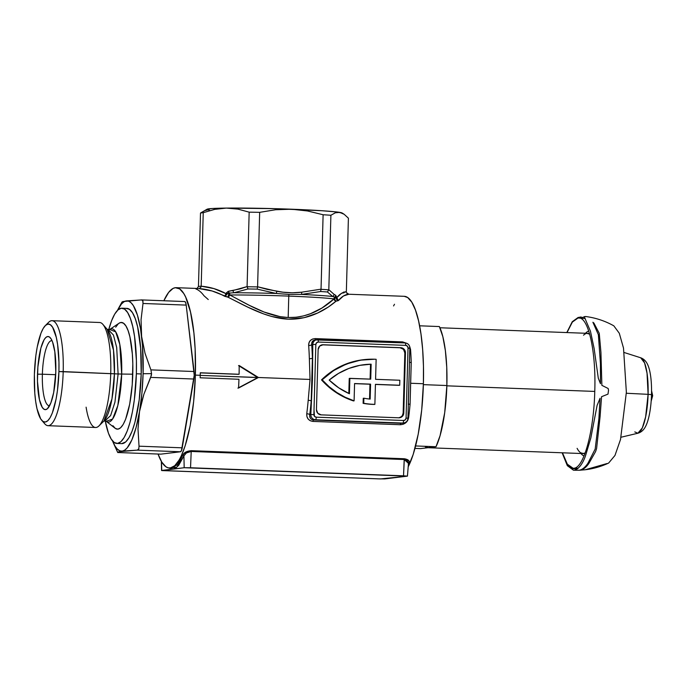 <?xml version="1.0" encoding="UTF-8"?>
<svg xmlns="http://www.w3.org/2000/svg" width="687" height="687" viewBox="0 0 687 687"><rect width="100%" height="100%" fill="white"/><g stroke="black" fill="none" stroke-linecap="round" stroke-linejoin="round"><path stroke-width="1.03" d="M344.153 214.275L342.083 212.979A67.678 2.611 -178.4 0 0 339.773 212.386L344.153 214.275L348.403 218.191L344.153 214.275L339.773 212.386L335.333 212.79L330.894 215.263A75.201 2.903 -178.4 0 0 323.113 214.748L321.035 289.167L301.636 292.198L321.035 289.167L323.113 214.748L307.501 210.969L291.511 209.209L275.547 209.75L259.669 212.343L257.591 286.771L267.114 289.364L282.95 292.19L292.284 292.791L301.636 292.198A2.508 0.635 85.6 0 1 301.49 294.422A67.678 2.611 1.6 0 1 332.68 296.475L334.784 297.093A2.508 2.336 -82.8 0 0 333.994 298.914A66.424 2.559 -178.4 0 0 288.772 296.106A2.508 0.627 92.2 0 1 288.978 294.431L301.49 294.422A67.678 2.611 1.6 0 1 332.68 296.475L327.424 291.975A73.947 2.851 -178.4 0 0 320.606 291.528L301.49 294.422L320.606 291.528A73.947 2.851 1.6 0 1 327.424 291.975L332.68 296.475L334.784 297.093A1.846 0.498 -89 0 1 334.87 297.17L335.788 297.686L336.699 299.678L338.322 300.605L337.085 299.463L336.578 297.866L341.396 293.426L346.351 291.709L348.403 218.191L346.351 291.709C343.002 291.949 339.747 294.002 336.578 297.866L335.977 298.184L338.348 300.614L335.986 301.232L328.249 307.08L317.557 313.04L304.118 317.686L288.291 319.18L271.588 316.458L263.482 313.839L248.136 307.295L227.852 297.136L212.146 290.996L198.887 288.566C207.955 289.227 216.568 291.812 224.726 296.312L227.423 293.581L229.097 293.16A1.846 1.288 93.8 0 1 229.329 293.1L234.035 292.739A67.678 2.611 1.6 0 1 276.165 293.461L257.204 289.124A73.947 2.851 -178.4 0 0 247.99 288.969L234.035 292.739A67.678 2.611 1.6 0 1 276.165 293.461L288.978 294.431A2.508 0.627 -87.8 0 0 288.772 296.106L288.179 317.523L296.14 317.248L303.577 315.908L310.404 313.744L321.945 308.034L333.994 298.914A66.424 2.559 -178.4 0 0 288.772 296.106A66.424 2.559 -178.4 0 0 229.793 294.972L249.244 305.294L264.04 312.01L280.038 316.647L288.179 317.523L288.772 296.106A66.424 2.559 -178.4 0 0 229.793 294.972A2.508 1.597 89.8 0 0 229.329 293.1A2.508 1.597 -90.2 0 1 229.793 294.972C245.302 302.95 266.041 316.467 288.179 317.523C310.275 318.141 326.291 305.973 333.994 298.914A2.508 2.336 97.2 0 1 334.784 297.093A1.846 0.498 -89 0 1 334.87 297.17L334.672 299.42L335.986 301.232A2.508 1.718 75.1 0 1 334.87 297.17L335.977 298.184A2.508 0.678 -3.5 0 0 336.578 297.866L335.831 295.436L338.348 300.614L335.986 301.232L334.638 300.374L333.994 298.914A2.508 2.207 -132.6 0 0 335.986 301.232C327.802 308.18 310.868 319.893 288.291 319.18C265.68 318.175 244.057 305.054 227.852 297.136A2.508 1.529 117.1 0 0 229.793 294.972L227.852 297.136L229.097 293.16A2.508 0.661 -75 0 1 227.852 297.136L224.726 296.312L226.409 292.825L228.221 291.357A3.684 2.576 93.8 0 1 228.685 291.228L240.089 288.901L247.088 286.591L249.166 212.163L237.865 209.106L226.324 208.092L214.739 209.363L203.24 212.687A75.201 2.903 -178.4 0 0 200.51 213.022L204.941 210.557L207.173 210.067M408.439 463.794A1.005 0.816 -153.6 0 1 409.074 463.588L408.336 465.039L409.074 463.588A1.005 0.816 26.4 0 0 408.439 463.794M363.595 359.687L362.968 359.765A75.201 72.77 83.1 0 0 321.516 379.885L322.143 379.808A75.201 72.77 -96.9 0 1 363.595 359.687A75.201 72.77 -96.9 0 1 374.758 359.224A75.201 72.77 -96.9 0 1 376.141 359.292L375.583 379.327L399.834 380.246L399.697 385.252L375.437 384.334L374.879 404.36A75.201 72.77 -96.9 0 1 363.741 403.269L363.114 403.346L363.251 398.288L363.114 403.346A75.201 72.77 83.1 0 0 374.252 404.437A75.201 72.77 -96.9 0 1 363.114 403.346L363.741 403.269L363.878 398.211L363.251 398.288L363.878 398.211A70.186 67.919 83.1 0 0 370.173 399.095L370.585 384.145L354.578 383.544L354.097 400.847A75.201 72.77 -96.9 0 1 322.143 379.808L326.969 375.016L339.155 367.09L352.646 361.809L363.062 359.756M257.814 377.567L200.218 375.385L258.441 377.498L238.544 388.043A90.237 22.482 -87.8 0 0 238.956 379.267L200.149 377.79A90.237 22.482 -87.8 0 0 200.226 375.291L195.374 375.102A90.237 22.482 92.2 0 1 169.38 468.019A90.237 22.482 92.2 0 1 158.053 454.038L161.823 462.171L165.919 466.782L168.075 467.813L170.273 467.984L174.73 465.717L179.109 460.067L181.213 456.048L185.172 445.786L190.17 425.639L193.665 401.388L195.374 375.102L195.134 349.056L193.897 332.937L190.539 312.173L185.653 297.059L183.755 293.521L179.668 288.909L175.314 287.716L173.081 288.411L168.65 292.387L163.858 300.751A90.237 22.482 92.2 0 1 176.207 287.673A90.237 22.482 92.2 0 1 195.374 375.102L200.226 375.291A90.237 22.482 -87.8 0 0 200.286 372.783L239.102 374.26A90.237 22.482 -87.8 0 0 239.17 365.51L258.441 377.498L310.035 379.447L258.441 377.498L239.17 365.51A90.237 22.482 92.2 0 1 239.102 374.26L200.286 372.783A90.237 22.482 92.2 0 1 200.226 375.291A90.237 22.482 92.2 0 1 200.149 377.79L238.956 379.267A90.237 22.482 92.2 0 1 238.544 388.043L258.441 377.498L237.917 388.121L257.814 377.567L238.544 365.587L257.814 377.567M409.641 346.351L410.543 349.382A90.237 22.482 92.2 0 1 411.238 362.538L410.62 383.26L423.398 383.741L421.698 410.027L418.194 434.278L413.196 454.416L408.198 466.791A90.237 22.482 -87.8 0 0 423.398 383.741L410.62 383.26L410.079 404.171A90.237 22.482 92.2 0 1 408.636 417.593L407.735 420.358L405.862 422.677L403.269 424.231L400.315 424.729L312.98 421.414L310.206 420.71L308.102 418.976L306.917 416.528L306.754 413.729A90.237 22.482 -87.8 0 0 308.197 400.315L310.035 379.447L309.356 358.683A90.237 22.482 -87.8 0 0 308.661 345.518L308.978 342.83L310.292 340.572L312.491 339.06L315.299 338.597L402.625 341.903L406.944 343.363M409.34 462.806L409.074 463.588C410.07 461.08 408.49 459.466 404.325 458.744L407.906 459.835L409.126 461.235L409.34 462.806M169.38 468.019L172.008 468.045L177.684 464.386L182.845 455.026C184.004 452.518 186.838 451.067 191.338 450.681L404.325 458.744L403.527 475.816L407.443 476.125L384.823 478.899L378.46 478.865L161.557 470.492L161.531 461.681L161.728 470.449L184.185 467.718L190.539 467.753L191.209 451.462L404.196 459.526L403.527 475.816L190.539 467.753L191.209 451.462L186.4 452.931L183.91 455.867L184.185 467.718L161.849 470.569L380.495 478.925L407.434 476.134L184.185 467.718L183.91 455.867L176.748 467.28L168.65 467.941L172.952 469.032L175.863 467.924L178.689 465.331L183.91 455.867A1.005 0.833 21.7 0 0 182.845 455.026L185.816 452.063L191.338 450.681L404.325 458.744L404.196 459.526L191.209 451.462L191.338 450.681L191.209 451.462M423.398 383.741A90.237 22.482 -87.8 0 0 404.231 296.312L407.692 297.548L411.788 302.16L415.455 310.017L418.563 320.812L420.994 334.131L422.642 349.46L423.458 366.205L423.398 383.741M343.5 295.968L338.348 300.614C341.731 296.552 345.218 294.431 348.807 294.242L343.5 295.968M404.231 296.312L348.807 294.242L346.54 292.662L347.064 293.469M225.499 296.003L227.028 294.062L226.04 293.675C218.165 289.399 209.879 286.908 201.188 286.213L200.956 287.149L201.188 286.135L198.457 286.47L196.826 288.763L198.457 286.548L200.51 213.022L198.457 286.47L201.188 286.135L203.24 212.687L201.188 286.213L213.923 288.6L226.04 293.675A2.508 0.472 14.7 0 0 227.028 294.062L229.097 293.16A1.846 1.288 93.8 0 1 229.329 293.1L234.035 292.739L247.99 288.969A73.947 2.851 1.6 0 1 257.204 289.124L276.165 293.461L288.978 294.431L301.49 294.422A2.508 0.635 -94.4 0 0 301.636 292.198C293.289 293.177 285.002 292.86 276.784 291.262A2.508 0.61 98.7 0 1 276.165 293.461A2.508 0.61 -81.3 0 0 276.784 291.262L257.591 286.771L259.669 212.343A75.201 2.903 -178.4 0 0 249.166 212.163L247.097 286.737A75.201 2.903 1.6 0 1 257.582 286.917L257.204 289.124L257.582 286.917A75.201 2.903 -178.4 0 0 247.097 286.737L247.99 288.969L247.088 286.591L233.022 290.507A2.508 1.769 80.4 0 0 234.035 292.739A2.508 1.769 -99.6 0 1 233.022 290.507L228.685 291.228A2.508 1.769 81.7 0 0 229.329 293.1A2.508 1.769 -98.3 0 1 228.685 291.228A3.684 2.576 -86.2 0 0 228.221 291.357A2.508 1.692 67.6 0 0 229.097 293.16A2.508 1.692 -112.4 0 1 228.221 291.357L226.04 293.675L224.726 296.312M314.448 416.27L314.019 409.83M403.913 422.986A5.015 4.852 -96.9 0 1 402.874 423.063L400.907 423.304A2.508 0.627 -87.8 0 0 400.315 424.729L312.98 421.414C308.575 420.719 306.496 418.151 306.754 413.729A90.237 22.482 -87.8 0 0 308.197 400.315L310.035 379.447L309.356 358.683A90.237 22.482 -87.8 0 0 308.661 345.518A2.508 1.005 175.7 0 0 311.692 344.599C311.486 341.714 312.86 340.142 315.814 339.876L313.873 340.245L311.778 342.847L311.692 344.599L312.791 344.462L312.413 358.125A92.745 23.1 -87.8 0 0 311.692 344.599L312.791 344.462L312.448 379.499L310.833 414.57L309.734 414.699L309.648 415.635L310.352 418.203L311.658 419.456L313.573 419.997L402.427 423.123M407.863 418.246L406.069 418.074L405.304 419.817L403.57 420.487L316.243 417.181L314.543 416.382L313.882 414.587L315.84 344.479L316.604 342.736L318.339 342.066L405.665 345.372L407.365 346.171L408.026 347.966L406.069 418.074A2.508 2.422 -96.9 0 1 403.57 420.487L316.243 417.181A2.508 2.422 -96.9 0 1 313.882 414.587L315.84 344.479L312.791 344.462A5.015 4.852 -96.9 0 1 317.274 339.644M335.66 295.281A3.684 0.988 -89 0 1 335.831 295.436A2.508 2.293 141.7 0 1 334.87 297.17A2.508 2.293 -38.3 0 0 335.831 295.436A3.684 0.988 91 0 0 335.66 295.281A2.508 2.396 117.8 0 1 334.784 297.093A2.508 2.396 -62.2 0 0 335.66 295.281L334.037 294.337L335.66 295.281M330.894 215.263L328.815 289.682L334.037 294.337A2.508 2.387 120.6 0 1 332.68 296.475A2.508 2.387 -59.4 0 0 334.037 294.337L328.815 289.682L330.894 215.263L335.333 212.79L339.773 212.386A67.678 2.611 -178.4 0 0 291.511 209.209A67.678 2.611 -178.4 0 0 226.324 208.092A67.678 2.611 -178.4 0 0 207.088 209.209L200.51 213.022A75.201 2.903 1.6 0 1 203.24 212.687L214.739 209.363L226.324 208.092L237.865 209.106L249.166 212.163A75.201 2.903 1.6 0 1 259.669 212.343L275.547 209.75L291.511 209.209L307.501 210.969L323.113 214.748A75.201 2.903 1.6 0 1 330.894 215.263M321.035 289.167L321.044 289.321A75.201 2.903 1.6 0 1 328.798 289.828L327.424 291.975L328.798 289.828A75.201 2.903 -178.4 0 0 321.044 289.321L320.606 291.528L321.035 289.167M398.786 417.799L402.264 416.459L403.784 412.973L405.459 352.886L404.136 349.288L400.744 347.691L323.122 344.754L319.653 346.093L318.133 349.58L316.449 409.667L317.772 413.265L321.164 414.862L398.786 417.799L321.164 414.862A5.015 4.852 -96.9 0 1 316.449 409.667L318.133 349.58A5.015 4.852 -96.9 0 1 323.122 344.754L400.744 347.691A5.015 4.852 -96.9 0 1 405.459 352.886L403.784 412.973A5.015 4.852 -96.9 0 1 398.786 417.799M409.443 361.8L409.821 348.137L408.722 348.275L409.821 348.137M402.625 341.903A2.508 0.627 -87.8 0 0 402.831 342.856A2.508 0.627 92.2 0 1 402.625 341.903L315.299 338.597A2.508 0.627 -87.8 0 0 315.677 339.833A2.508 0.627 92.2 0 1 315.299 338.597C310.816 338.974 308.6 341.284 308.661 345.518A2.508 1.005 -4.3 0 0 311.692 344.599A92.745 23.1 92.2 0 1 312.413 358.125A2.508 0.653 -1.8 0 1 309.356 358.683A2.508 0.653 178.2 0 0 312.413 358.125L311.211 400.907A2.508 0.464 5 0 0 308.197 400.315A2.508 0.464 -175 0 1 311.211 400.907A92.745 23.1 92.2 0 1 309.734 414.699A2.508 0.824 7.3 0 0 306.754 413.729A2.508 0.824 -172.7 0 1 309.734 414.699C309.365 417.722 310.644 419.482 313.573 419.997A2.508 0.627 -87.8 0 0 312.98 421.414A2.508 0.627 92.2 0 1 313.573 419.997L400.907 423.304L315.548 419.757A5.015 4.852 -96.9 0 1 310.833 414.57L309.734 414.699A92.745 23.1 -87.8 0 0 311.211 400.907L310.833 414.57L313.882 414.587L310.833 414.57A5.015 4.852 83.1 0 0 315.548 419.757A2.508 0.627 -87.8 0 0 316.243 417.181A2.508 0.627 92.2 0 1 315.548 419.757L402.874 423.063A2.508 0.627 -87.8 0 0 403.57 420.487A2.508 0.627 92.2 0 1 402.874 423.063A5.015 4.852 83.1 0 0 403.613 423.037C406.335 422.428 407.777 420.822 407.941 418.22L406.069 418.074L408.026 347.966L409.907 348.111L408.026 347.966A2.508 2.422 -96.9 0 0 405.665 345.372A2.508 0.627 -87.8 0 0 405.132 342.942A5.015 4.852 -96.9 0 1 409.821 348.086M312.791 344.462L315.84 344.479A2.508 2.422 -96.9 0 1 318.339 342.066A2.508 0.627 -87.8 0 0 317.806 339.636A2.508 0.627 -87.8 0 0 317.78 339.636A5.015 4.852 83.1 0 0 312.791 344.462M408.25 404.583L409.907 348.111C409.727 345.106 408.138 343.38 405.132 342.942L317.806 339.636A2.508 0.627 92.2 0 1 318.339 342.066L405.665 345.372A2.508 0.627 92.2 0 0 405.132 342.942A2.508 0.627 -87.8 0 0 405.115 342.95A2.508 0.627 92.2 0 1 405.132 342.942L315.084 339.91M408.473 399.224L407.941 418.22M410.543 349.382A2.508 1.005 -4.3 0 1 409.873 349.314A2.508 1.005 175.7 0 0 410.543 349.382A90.237 22.482 92.2 0 1 411.238 362.538A2.508 0.653 -1.8 0 1 409.512 362.178A2.508 0.653 178.2 0 0 411.238 362.538L410.079 404.171A2.508 0.464 5 0 0 408.336 404.317A2.508 0.464 -175 0 1 410.079 404.171A90.237 22.482 92.2 0 1 408.636 417.593A2.508 0.824 7.3 0 0 407.966 417.602A2.508 0.824 -172.7 0 1 408.636 417.593C407.76 421.947 404.978 424.317 400.315 424.729A2.508 0.627 92.2 0 1 400.907 423.304L403.621 423.037M408.447 400.341L409.4 366.016M399.216 417.799A5.015 4.852 83.1 0 0 403.157 413.05L403.784 412.973L403.157 413.05L404.832 352.963L405.459 352.886L404.832 352.963A5.015 4.852 83.1 0 0 400.117 347.768L322.495 344.831A5.015 4.852 83.1 0 0 322.066 344.831M400.032 417.567L402.256 415.798L403.157 413.05L404.832 352.963L403.509 349.365L400.117 347.768L322.495 344.831M369.546 399.035L369.958 384.222L354.578 383.638L370.585 384.145L369.958 384.222L369.546 399.035M353.47 400.925L344.556 397.326L336.166 392.569L328.438 386.721L321.516 379.885A75.201 72.77 83.1 0 0 353.47 400.925L354.097 400.847L353.47 400.925M399.07 385.33L375.437 384.428L399.07 385.33M238.475 374.329L200.286 372.886L238.475 374.329M374.252 404.437L374.879 404.36L374.252 404.437M370.173 399.095A70.186 67.919 -96.9 0 1 363.878 398.211L363.741 403.269A75.201 72.77 -96.9 0 0 374.879 404.36L375.437 384.334L399.697 385.252L399.834 380.246L375.583 379.327L376.141 359.292A75.201 72.77 -96.9 0 0 374.758 359.224L360.332 360.168L346.403 364.024L333.496 370.662L322.143 379.808L329.064 386.644L336.793 392.492L345.183 397.249L354.097 400.847L354.578 383.544L370.585 384.145L370.173 399.095M370.516 364.273L370.104 379.112L370.516 364.273L371.143 364.196L370.731 379.138L349.236 378.425L348.816 393.471L349.236 378.425L349.863 378.348L349.434 393.745L349.863 378.348L370.731 379.138L371.143 364.196L359.808 365.355L348.833 368.447L338.528 373.402L329.185 380.074L338.725 387.837L349.434 393.745A70.186 67.919 -96.9 0 1 329.185 380.074A70.186 67.919 -96.9 0 1 364.204 364.668A70.186 67.919 -96.9 0 1 371.143 364.196L370.516 364.273A70.186 67.919 83.1 0 0 363.852 364.711M408.473 462.815L407.305 460.642L404.196 459.526L408.473 463.321L407.443 476.125M171.089 468.079L177.349 464.773L182.845 455.026A1.005 0.833 -158.3 0 1 183.91 455.867L186.409 452.922M393.565 305.938L394.501 304.255M342.229 213.159L336.853 211.982L321.997 210.729L273.984 208.642L226.324 208.092L211.854 208.539L206.933 209.406M207.586 209.758L209.389 210.145M343.629 292.044L343.809 292.997L343.629 292.044M347.862 294.019L348.326 294.173M200.956 287.149L199.307 288.531L200.956 287.149M223.833 292.774L223.713 292.276L223.833 292.774M195.864 288.935C198.689 289.983 201.394 292.258 203.979 295.745L208.264 299.549M48.056 425.7L95.605 427.494A52.538 13.087 -87.8 0 0 110.736 373.402A52.538 13.087 92.2 0 1 99.031 425.863L103.883 421.054A47.386 11.799 -87.8 0 0 114.437 373.745L113.501 350.172L107.189 329.382L109.68 329.477A46.682 11.627 92.2 0 1 121.685 374.054L132.78 374.2L121.685 374.054A46.682 11.627 92.2 0 1 106.202 421.303L115.081 428.241A53.388 13.302 -87.8 0 0 132.78 374.2A53.388 13.302 -87.8 0 0 119.057 323.225L109.68 329.477L115.656 331.821L119.778 344.359L121.685 374.054L117.812 405.613L112.591 419.079L106.202 421.303L104.974 420.933L110.641 415.523L114.944 402.17L118.112 373.96L121.685 374.054L118.112 373.96L116.687 347.459L113.458 335.067L108.426 329.76L113.458 335.067L116.687 347.459L118.112 373.96L58.919 371.581A49.026 12.211 92.2 0 1 41.718 420.298A49.026 12.211 92.2 0 1 34.384 374.561L35.836 355.703L37.21 347.098L40.971 333.178L43.221 328.395L45.6 325.329L48.021 324.092L50.383 324.745L52.607 327.252L56.291 337.386L57.614 344.625L58.953 362.058L58.919 371.581L57.459 390.431L56.094 399.035L52.332 412.964L50.082 417.748L47.704 420.813L45.282 422.041L42.912 421.389L40.688 418.881L37.004 408.748L35.69 401.517L34.788 393.187L34.384 374.561A49.026 12.211 92.2 0 1 45.308 325.604A49.026 12.211 92.2 0 1 58.919 371.581L63.195 371.598A52.538 13.087 92.2 0 1 48.056 425.7A52.538 13.087 92.2 0 1 43.255 421.603M52.04 340.683A32.59 8.115 -87.8 0 0 42.379 374.209L37.493 374.183A36.6 9.12 92.2 0 1 50.331 337.815A36.6 9.12 92.2 0 1 55.81 371.959L54.831 351.838L52.59 342.057L51.096 338.871L49.438 336.999L47.669 336.518L45.866 337.437L44.088 339.722L40.894 348.008L37.871 367.03L37.467 381.294L39.451 399.705L42.199 407.262L43.865 409.134L45.625 409.624L47.437 408.705L50.89 402.848L53.698 392.457L55.81 371.959A36.6 9.12 92.2 0 1 47.652 408.499A36.6 9.12 92.2 0 1 37.493 374.183L42.379 374.209A32.59 8.115 92.2 0 1 51.765 340.658A32.59 8.115 92.2 0 1 52.04 340.683M41.718 420.298L44.758 423.802A52.538 13.087 -87.8 0 0 63.195 371.598L118.112 373.96L114.944 402.17L110.641 415.523L104.974 420.933L103.711 421.208M141.78 299.927L126.374 300.897A75.201 18.729 92.2 0 1 141.616 336.475L141.05 319.747L143.008 303.474L186.194 305.105A7.523 1.872 -87.8 0 0 184.743 301.541A7.523 1.872 -87.8 0 0 184.666 301.55L185.584 302.443L186.194 305.105L194.078 371.521L150.9 369.881L145.034 353.29L141.616 336.475A75.201 18.729 92.2 0 1 143.094 373.728L151.561 373.625L150.9 369.881L145.034 353.29L141.616 336.475L141.05 319.747L143.008 303.474L142.759 300.537M116.867 443.45L121.711 443.639A67.678 16.857 -87.8 0 0 141.213 373.951L136.361 373.771A67.678 16.857 92.2 0 1 116.867 443.45A67.678 16.857 92.2 0 1 105.257 420.959L108.443 433.179L111.2 439.07L114.265 442.531L117.537 443.424L120.878 441.724L124.158 437.49L127.267 430.895L130.066 422.17L132.454 411.676L134.351 399.8L136.361 373.771L136.404 360.623L134.558 336.561L132.737 326.574L130.401 318.476L127.653 312.585L124.579 309.124L121.316 308.223L117.975 309.923L114.686 314.157L111.586 320.76L108.709 329.751A67.678 16.857 92.2 0 1 121.985 308.197A67.678 16.857 92.2 0 1 136.361 373.771L141.213 373.951A67.678 16.857 -87.8 0 0 126.837 308.377L121.985 308.197M99.031 425.863A52.538 13.087 92.2 0 1 86.098 407.168M55.707 374.707L42.379 374.209L55.707 374.707M184.666 301.55L141.488 299.91L142.913 300.829L143.008 303.474L186.194 305.105L194.232 375.248L181.437 450.655L180.475 451.771L160.913 454.141L117.735 452.51L122.174 451.119A75.201 18.729 92.2 0 1 113.389 442.969A75.201 18.729 92.2 0 1 112.522 440.899L115.133 446.275L117.383 449.152L119.736 450.775L122.174 451.119L124.648 450.183L127.121 447.967L131.87 439.912L136.095 427.503L141.367 402.865L143.892 394.261L151.38 375.274L151.561 373.625L143.094 373.728A75.201 18.729 92.2 0 1 139.521 411.59L141.908 393.247L143.094 373.728L142.467 345.157L140.483 328.472L137.391 315.032L133.415 305.741L131.174 302.864L128.812 301.241L126.374 300.897L122.114 301.911M49.576 405.768A32.59 8.115 92.2 0 1 49.301 405.777A32.59 8.115 92.2 0 1 42.379 374.209A32.59 8.115 -87.8 0 0 49.576 405.768M103.883 421.054L111.947 398.984L114.437 373.745A47.386 11.799 -87.8 0 0 107.352 329.545L102.878 324.393A52.538 13.087 92.2 0 1 110.736 373.402A52.538 13.087 -87.8 0 0 99.581 322.495L52.032 320.7A52.538 13.087 92.2 0 1 63.195 371.598A52.538 13.087 -87.8 0 0 48.605 322.34L45.308 325.604M46.939 324.419A52.538 13.087 92.2 0 1 52.032 320.7M119.006 323.259L120.912 322.495L123.488 323.208L125.91 325.939L128.083 330.584L129.92 336.965L132.333 353.917L132.814 363.827L132.239 384.643L129.706 404.102L125.609 419.268L123.162 424.472L120.569 427.812L117.932 429.152L115.356 428.448L112.934 425.717M115.691 327.175L118.276 323.835M117.46 310.412A75.201 18.729 92.2 0 1 118.482 308.42A75.201 18.729 92.2 0 1 126.374 300.897L123.9 301.833L121.436 304.049L117.46 310.412M126.168 308.411L129.431 309.305L132.505 312.765L135.253 318.656L137.589 326.754L140.646 348.24L141.213 373.951L139.203 399.98L134.918 422.359L132.119 431.075L129.01 437.679L125.73 441.913L121.659 443.639M118.671 451.771L137.288 450.14L180.475 451.771A7.523 1.872 -87.8 0 0 182.21 447.821L139.023 446.181L138.001 428.997L139.521 411.59L143.892 394.261L150.693 377.395L193.871 379.026L182.21 447.821L139.023 446.181L138.001 428.997L139.521 411.59A75.201 18.729 92.2 0 1 122.174 451.119L137.288 450.14L138.911 448.663M184.743 301.541L141.488 299.91L122.87 301.55M139.023 446.181L138.774 449.04L137.288 450.14L180.475 451.771L160.913 454.141L117.735 452.518L116.206 448.954M150.693 377.395L193.871 379.026A7.523 1.872 -87.8 0 0 194.078 371.521L150.9 369.881L151.561 373.625L150.693 377.395M594.762 391.427L446.859 385.828L594.762 391.427M425.347 446.876L428.25 447.675A60.155 14.985 92.2 0 1 427.649 447.701L582.902 453.575A60.155 14.985 -87.8 0 0 585.161 452.991L582.851 453.575M439.362 326.557L419.611 325.801L439.362 326.557L442.849 336.699L445.374 350.645L446.748 367.33L446.868 385.527A67.678 16.857 -87.8 0 0 439.362 326.557M423.372 384.643L446.868 385.527L423.372 384.643M428.25 447.675L420.496 448.611L414.974 448.405L420.496 448.611L436.005 446.73A67.678 16.857 -87.8 0 0 446.868 385.527L444.704 412.681L440.084 435.661L436.005 446.73L428.25 447.675M415.609 445.957L436.005 446.73L415.609 445.957M586.861 333.375L589.764 334.174L586.861 333.375M583.529 335.222A60.155 14.985 92.2 0 1 589.661 334.105A60.155 14.985 -87.8 0 0 587.454 333.35L439.92 327.759M581.305 453.918A62.663 15.612 -87.8 0 0 584.019 455.936A62.663 15.612 92.2 0 1 580.962 453.506L581.305 453.918M580.601 452.759L583.503 453.549L585.161 452.991A60.155 14.985 92.2 0 1 579.132 451.411A60.155 14.985 92.2 0 1 577.106 448.345M585.513 333.272A62.663 15.612 92.2 0 1 588.75 331.082A62.663 15.612 -87.8 0 0 585.882 332.894L585.496 333.272M580.352 317.66L581.168 316.956L578.153 317.506M576.11 469.685L574.126 468.285M579.218 470.234L574.298 470.243C578.652 469.015 582.336 464.369 585.35 456.305L590.829 437.988L597.123 405.321L600.06 398.271L598.901 418.615L595.174 449.058L587.909 463.27C585.178 467.349 582.275 469.668 579.218 470.234M562.129 452.793L567.325 465.674L573.559 470.277M562.455 452.802L567.342 464.18L573.121 468.259L578.171 468.259L573.868 468.225C583.89 468.045 593.92 430.938 594.779 390.834C596.161 350.662 588.141 315.745 578.059 318.004L572.374 322.074L567.007 332.577M583.89 467.89L585.023 467.761M579.656 318.081L578.059 318.004L579.656 318.081M579.321 470.217L580.232 470.191C583.229 469.659 586.105 467.409 588.871 463.45L595.603 451.539L596.591 448.559L600.077 416.751L601.563 396.708L607.995 394.115L608.536 390.276L608.158 388.49L601.881 385.355L600.927 352.337L599.262 333.324L593.929 323.096L592.898 322.255L598.368 334.672L600.438 363.681L600.472 383.69L598.308 378.254L594.109 348.421L590.468 331.289L584.242 316.673L585.607 316.535L581.425 317.712M585.504 316.501C595.552 317.772 604.989 320.889 613.826 325.836L619.296 333.255L623.513 348.12L626.364 392.268L620.507 439.525L614.977 455.447L608.63 463.064C601.194 466.525 593.405 468.757 585.264 469.753L607.11 463.51M645.471 426.575A34.178 8.51 -87.8 0 0 651.508 394.613L648.099 394.338L645.643 416.889L642.328 427.915L637.845 433.248L634.788 431.908M646.287 424.97C644.337 429.487 641.529 432.243 637.845 433.248A37.854 9.429 -87.8 0 0 648.099 394.338L626.329 393.256L648.099 394.338A37.854 9.429 -87.8 0 0 640.705 357.781L644.595 362.959L647.034 373.178L648.099 394.338L651.508 394.613A34.178 8.51 -87.8 0 0 647.721 364.823M575.165 468.311L576.633 469.401M585.152 318.485L578.059 318.004M651.173 401.148L652.624 395.944L651.465 395.901L652.65 395.583L651.559 390.688M651.491 395.197L652.641 395.24L651.491 395.197M583.306 318.279L578.076 317.506L572.262 321.714L566.801 332.568M576.47 468.311L577.681 468.68M574.332 468.74L573.095 468.757L574.332 468.74M573.353 468.757L568.63 465.812M562.249 452.793L567.213 464.541L573.095 468.757M176.207 287.673L198.122 288.506M399.533 417.765L398.907 417.842M322.375 344.788L321.748 344.865M363.578 364.745L364.204 364.668M161.333 461.355L161.557 470.492M408.473 463.321L408.276 464M118.482 308.42L121.968 302.074M113.389 442.969L117.632 452.312M117.735 452.518L160.844 454.15M578.145 468.276L573.121 468.259M621.065 437.224L637.845 433.248M624.268 352.543L640.705 357.781C644.294 359.052 646.896 362.015 648.494 366.669M585.264 469.753L579.862 470.217"/></g></svg>
